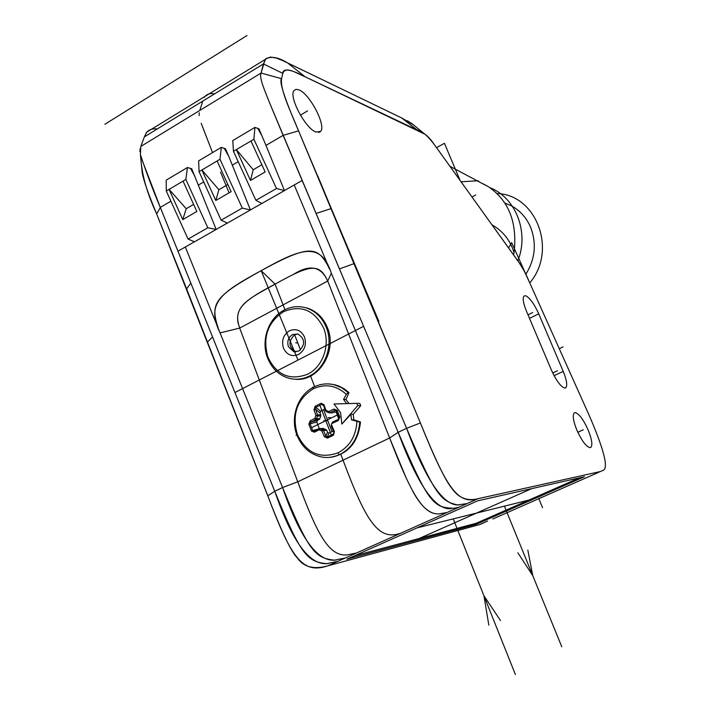 <?xml version="1.0" encoding="UTF-8"?>
<svg xmlns="http://www.w3.org/2000/svg" width="710" height="710" viewBox="0 0 710 710"><rect width="100%" height="100%" fill="white"/><g stroke="black" fill="none" stroke-linecap="round" stroke-linejoin="round"><path stroke-width="1.06" d="M329.431 412.847L332.928 412.785L334.667 411.924L334.854 410.309L333.922 409.084L328.721 411.56L329.688 412.758L334.854 410.309L336.478 410.753L337.17 410.247L339.833 417.089L338.342 420.489L331.712 423.621L332.662 422.033L338.217 419.424L338.342 420.489M323.609 405.401L325.384 410.85L325.996 410.362L326.307 411.649L328.588 412.67L328.721 411.56L325.996 410.362L324.044 404.771L321.142 403.253L315.107 406.253L313.98 409.776L315.914 415.359L314.849 418.412L310.11 420.852L308.841 424.216L311.442 431.014L314.459 432.195L319.207 429.763L321.923 430.979L324.292 436.588L327.381 438.15L333.469 435.186L334.428 431.644L331.41 424.465L331.712 423.613M333.931 409.084L337.17 410.247M329.041 457.444C347.589 454.826 358.08 443.022 360.502 422.015L353.855 419.832L353.26 414.338L360.724 405.685L357.707 405.632L356.819 403.351L334.002 403.972L340.605 412.688L341.812 424.092L350.9 414.329L351.494 419.841L359.73 422.024C358.612 437.2 351.965 448.045 339.797 454.569C334.303 457.151 328.632 458.03 322.766 457.213C310.705 454.95 302.114 447.646 296.993 435.274C289.875 417.551 297.756 394.76 313.758 387.101C320.263 383.906 326.999 383.098 333.984 384.705L341.528 387.642L348.219 392.577L346.338 394.334L343.542 399.455L346.72 403.626M356.926 421.465C356.021 436.082 349.719 446.546 338.013 452.847C319.908 459.166 306.365 453.069 297.375 434.547C291.704 414.507 297.011 399.26 313.305 388.796C325.215 383.444 336.229 385.29 346.338 394.334M314.548 431.014L312.675 430.517L311.442 431.014M308.841 424.216L310.092 423.764L311.228 421.971L310.11 420.852M319.846 418.687L316.553 418.687L317.485 416.016L315.914 415.359L317.548 414.906L317.485 416.016L320.778 416.024L319.846 418.687L317.503 420.391L311.228 421.971L315.923 419.548L314.849 418.412M320.778 416.024L320.095 412.98L320.583 411.188L324.772 409.111M339.025 418.66L339.158 417.693L338.226 419.406L339.158 417.693L336.478 410.753L336.274 412.474L334.667 411.924M336.274 412.474L338.794 418.998M326.777 430.331L326.014 429.63L322.748 429.683L323.511 430.393L326.777 430.331L327.532 432.283L329.032 433.1L333.336 431.005M326.014 429.63L322.899 428.432M317.503 420.391L316.775 422.077L319.278 428.583M314.459 432.195L314.503 431.032M327.532 432.283L325.863 435.958L327.266 437.032L327.381 438.15M334.428 431.644L333.78 432.035L333.469 435.186M331.543 426.461L331.41 424.473M323.476 405.17L321.142 403.253M313.98 409.776L315.63 409.368L315.826 407.336L315.107 406.253M323.023 404.647L323.44 405.277L324.044 404.771M326.307 411.649L328.49 412.563M339.833 417.089L338.945 418.793M323.281 428.423L319.198 428.645L322.748 429.683L321.923 430.979L323.511 430.393L325.863 435.958L324.284 436.588M319.198 428.645L314.468 431.059L319.172 428.671L319.207 429.763L320.379 428.627L323.654 428.574M357.707 405.632L341.812 424.092M356.819 403.351L359.837 403.422L360.724 405.685M349.027 403.564L345.93 399.517L349 392.603L348.219 392.577M343.542 399.455L345.93 399.517M349 392.603L344.323 388.894L339.158 386.169L334.774 384.74L328.943 383.941M359.73 422.024L360.502 422.015M353.855 419.832L351.494 419.841M350.9 414.329L353.26 414.338M239.661 328.029L297.765 481.797C317.113 534.461 329.192 556.924 347.35 554.892L356.455 553.019L327.656 565.888L479.463 524.619L483.652 522.951M345.353 557.98L334.41 560.163C315.187 558.069 308.903 551.936 282.571 487.53L220.065 332.91L239.678 328.082L297.765 481.797L389.63 437.972L327.718 281.045L389.63 437.964C410.353 491.728 422.663 514.91 438.904 513.898L446.989 512.549L356.455 553.019M185.328 247L220.065 332.91L239.678 328.082C233.945 310.865 238.968 302.788 275.089 284.151C310.385 264.377 319.393 262.762 327.718 281.045C321.053 266.126 309.453 264.022 292.937 274.743M294.233 184.99L329.635 269.276C318.24 245.456 309.684 244.142 261.156 270.67C221.183 292.458 205.554 302.992 220.065 332.91L218.423 328.81C209.982 303.339 213.808 296.966 261.156 270.67L275.089 284.151L284.95 309.684M216.177 229.472L194.531 241.799L188.061 239.075L207.817 227.786L185.86 179.444L187.449 167.516L191.718 168.758L216.177 229.472L207.817 227.786M228.727 156.298L250.435 209.965L227.369 223.1L221.129 220.18L242.279 208.092L219.993 159.28L221.307 147.387L225.46 148.736L228.727 156.298L224.191 148.213M141.53 158.623L160.309 207.418L274.761 491.267C300.676 554.812 307.217 561.85 326.644 563.651L337.676 561.406M187.449 167.516L166.202 180.145L166.291 191.008L188.061 239.075M170.906 201.205L160.309 207.418C152.783 189.668 146.145 172.069 140.402 154.62L140.802 146.446L261.094 73.041C258.733 77.754 265.726 92.708 269.436 102.471L363.609 326.307L234.948 392.523L160.309 207.418L156.661 213.932L267.785 495.802C281.213 531.071 291.171 551.91 297.641 558.326C303.933 567.139 313.944 569.651 327.656 565.888C302.575 574.275 291.419 558.486 267.785 495.802L186.135 287.665M141.672 166.202L142.177 172.628C143.562 180.393 148.39 194.158 156.661 213.932C148.417 196.084 143.42 180.171 141.672 166.202M559.09 348.308L588.936 414.809C603.447 448.294 608.372 466.736 603.695 470.135L600.216 471.573L477.936 498.713C467.224 501.402 458.562 497.994 451.95 488.471C445.631 481.06 435.115 459.228 420.4 422.974L298.573 130.871C284.524 98.397 278.852 81.011 281.568 78.704L282.793 73.352C282.979 67.929 290.425 69.074 305.123 76.786L424.864 134.181C427.873 136.24 430.952 139.595 434.094 144.245L516.001 258.262C521.06 264.83 525.462 272.649 529.207 281.719L524.166 270.901L519.116 262.664L434.094 144.245C427.411 135.539 421.793 130.8 417.223 130.036L305.123 76.786C296.132 73.219 285.997 65.666 282.793 73.352L281.568 78.704L261.094 73.041L263.428 63.936L282.793 73.352M600.216 471.573L595.885 473.623M551.466 370.176L526.474 311.211C523.297 303.356 522.445 298.306 523.918 296.079L525.524 295.688C529.687 297.614 534.089 303.667 538.73 313.838L563.207 371.357C566.624 379.761 567.521 385.184 565.914 387.607L564.743 388.033C560.758 386.755 556.329 380.8 551.466 370.176M588.128 429.923C583.363 419.468 579.041 413.69 575.171 412.599L574.097 413.025C572.384 415.527 573.325 421.27 576.919 430.242C581.854 441.017 586.238 446.821 590.063 447.655L590.977 447.256C592.708 444.673 591.758 438.895 588.128 429.923M299.087 89.93L296.079 89.309L294.029 90.525C288.402 96.48 305.522 128.741 316.03 132.06L320.689 131.368C326.236 125.466 309.924 94.128 299.087 89.93M317.911 176.328L420.4 422.974C446.625 487.956 457.675 504.828 477.936 498.713L467.047 503.585L457.719 504.943C440.839 501.375 434.884 494.87 406.59 428.308L316.048 213.435L331.304 208.545M316.048 213.435L283.139 135.353L265.975 145.426L284.461 190.591L261.875 203.459L255.884 200.318L276.51 188.532L253.896 139.249L254.925 127.401L258.981 128.856L265.975 145.426M250.435 209.965L242.279 208.092M215.787 200.513L218.893 189.721L201.888 169.983L217.118 160.975L231.114 191.647L215.787 200.513L201.888 169.983L199.048 171.66L198.658 160.851L221.307 147.387M217.118 160.975L219.993 159.28M199.048 171.66L221.129 220.18M218.893 189.721L227.857 184.511M199.794 110.449L202.785 101.086L263.428 63.936L265.868 58.619L270.519 57.093L276.261 58.043L282.793 60.616L363.609 99.578L287.435 62.817C277.654 56.907 270.19 55.815 265.052 59.551L261.094 73.041C258.742 77.763 265.726 92.708 269.436 102.471L283.139 135.353L298.573 130.871L378.865 321.381M202.785 101.086L144.387 136.861L146.695 132.184L151.248 129.389M491.95 224.786C503.026 231.167 510.392 240.468 514.04 252.698L513.605 254.925M482.986 183.712L488.64 186.881C509.008 200.877 517.475 222.807 514.04 252.698M461.074 181.796L477.919 180.748L478.709 181.219M417.223 130.036L401.7 117.966L363.609 99.578L401.7 117.966L413.318 124.774L407.496 120.806M525.853 274.282C535.26 258.973 536.804 243.193 530.468 226.916C526.35 217.606 520.031 210.595 511.519 205.882L504.668 202.953M144.387 136.861L140.802 146.446L144.387 136.861M262.31 136.48L257.748 128.297M284.461 190.591L276.51 188.532M254.925 127.401L232.756 140.58L233.466 151.319L255.884 200.318M233.466 151.319L253.896 139.249M250.958 140.979L265.158 171.944L250.479 180.438L236.368 149.606L253.213 169.77L261.857 164.738M250.479 180.438L253.213 169.77M239.678 328.082L327.718 281.045L331.33 273.279L398.168 432.328C417.746 485.214 435.478 510.641 451.356 508.626M467.047 503.585L458.784 507.277L454.32 508.227C433.624 507.987 428.725 503.825 398.168 432.328L406.59 428.308C426.186 480.865 443.75 506.399 459.263 504.925M476.197 524.317L346.924 559.178L477.546 500.861L584.436 476.721L476.197 524.317L475.815 523.359M596.036 473.49L492.749 518.992M156.661 213.932L186.65 288.926L190.848 283.148M579.413 477.857L476.295 523.234L354.299 555.877M194.913 176.257L190.404 168.27M166.291 191.008L183.056 181.112L196.839 211.474L182.781 219.612L169.078 189.366L186.224 208.713L193.635 204.409M183.056 181.112L185.86 179.444M182.781 219.612L186.224 208.713M295.28 379.211C318.293 381.989 337.667 351.264 327.416 327.63C323.361 317.867 316.811 311.397 307.758 308.211L302.682 307.048M326.334 327.488C333.629 345.051 325.473 368.357 309.471 375.998C303.055 379.175 296.478 380.001 289.751 378.474C279.394 375.696 272.01 368.88 267.599 358.035C260.65 340.738 268.389 318.08 284.053 310.137C291.411 306.347 298.937 305.646 306.658 308.042C315.719 311.228 322.278 317.707 326.334 327.488M267.927 357.157C262.389 337.552 267.599 322.384 283.556 311.672C301.084 304.555 314.45 310.048 323.662 328.153C330.576 344.82 322.855 366.928 307.67 374.197C289.955 380.871 276.705 375.191 267.927 357.157M298.537 354.476C304.688 350.438 306.685 344.652 304.546 337.108C301.111 330.256 296.061 328.153 289.405 330.798C283.317 334.854 281.329 340.614 283.45 348.095C286.822 354.929 291.845 357.059 298.537 354.476M288.393 346.613L293.7 351.645L298.91 351.051C305.504 344.652 305.176 338.972 297.934 334.002L292.547 334.57C288.304 337.383 286.92 341.404 288.393 346.613M295.964 351.876L295.804 351.832C288.446 346.959 288.065 341.288 294.65 334.809L297.801 333.957M583.265 429.781L582.599 430.082M542.555 507.659L538.792 498.553L542.564 507.677M297.996 360.077L261.156 270.67C298.706 249.742 320.663 239.696 331.33 273.279L398.168 432.328L389.63 437.972L406.342 478.407M294.65 334.809L300.499 349.968M310.581 376.06L314.672 386.666M323.565 409.705L332.031 431.644M340.827 454.409L343.054 460.186C366.271 522.24 378.678 541.331 401.106 533.059M220.065 332.91L282.571 487.53L297.765 481.797C317.104 534.435 329.183 556.897 347.323 554.892M412.794 491.276C421.234 506.878 429.932 514.422 438.895 513.898M194.487 241.782L177.962 251.189L274.761 491.267L282.571 487.53C300.215 538.704 318.089 562.861 336.212 560.004M267.785 495.802L274.761 491.267C292.28 542.351 310.181 566.42 328.455 563.474M284.453 190.555L302.158 180.473L406.59 428.308L420.4 422.974M216.159 229.436L227.324 223.082M250.426 209.929L261.83 203.433M477.936 498.713L327.656 565.888M261.156 270.67L275.089 284.151C251.029 297.543 234.185 305.034 238.187 323.538M331.33 273.279L327.718 281.045M538.792 498.553L543.709 496.53M588.936 414.809L511.706 242.678L508.529 247.861M487.592 521.042L479.463 524.619M582.191 430.269L577.807 432.248L582.191 430.269M552.735 372.99L557.412 370.771M528.018 314.841L532.678 312.542M417.036 527.876L528.959 500.053M531.763 488.613L419.024 538.562M104.885 124.285L247.009 35.5M563.057 346.879L559.267 348.699M214.562 93.871C210.045 92.966 206.592 94.146 204.196 97.421M199.199 112.721L199.164 115.57M201.214 123.336L212.53 152.606M220.535 172.086L229.082 192.818M157.274 128.971C152.508 128.297 148.772 129.664 146.065 133.072M140.083 148.709L139.914 151.718M281.568 78.704C279.864 89.646 291.047 112.215 298.573 130.871M475.744 194.984L471.99 196.998M307.536 110.929L300.392 115.135L307.536 110.929M337.995 414.667L311.548 427.677M297.41 434.627L296.052 435.292M312.835 387.065L313.474 388.716M319.873 405.295L331.357 435.052M338.182 452.767L338.901 454.613M323.795 420.675L325.801 420.666M324.372 420.675L327.514 420.657M328.224 417.666L330.647 417.666M297.818 343.01L295.724 342.797M529.74 282.899C557.581 250.515 536.467 194.513 496.938 193.528M517.838 260.836C529.385 232.285 515.762 197.495 489.669 187.564M460.098 180.446L444.424 143.296L436.552 147.671M504.419 506.159L561.77 646.748L504.419 506.159M453.22 518.886L515.371 674.5L453.22 518.886M517.874 552.797L532.793 575.712L527.823 550.126L532.793 575.712L517.874 552.797M500.514 620.593L483.936 595.788L488.826 625.146L483.936 595.788L500.514 620.593M318.408 429.044L312.675 430.517L310.092 423.764L316.775 422.077M319.225 419.539L315.923 419.548L316.553 418.687L314.867 418.412M329.032 433.1L327.266 437.032L333.301 434.094L333.94 432.647M328.588 412.67L332.928 412.785M323.636 405.836L321.816 404.354L315.826 407.336L320.583 411.188M320.84 414.915L317.548 414.906L315.63 409.368L320.095 412.98M203.726 181.946L198.427 185.053M354.166 263.579L339.433 268.93M238.214 161.711L232.312 165.173M287.435 62.817L305.123 76.786M458.784 507.277L446.989 512.549M207.48 342.078L212.538 336.939M554.084 375.67L563.207 371.357M538.73 313.838L529.509 318.382M331.197 425.929L333.78 432.035L333.638 433.81L333.931 433.144M338.226 419.406L332.724 422.006M333.984 384.705L334.774 384.74M142.177 172.628L140.411 154.682M146.695 132.184L265.052 59.551M488.64 186.881L449.962 166.326M411.33 123.141L424.864 134.181M504.748 203.087L511.519 205.882M565.027 388.024L565.914 387.607M590.09 447.655L590.977 447.256M318.683 132.53L320.689 131.368M306.658 308.042L307.758 308.211M295.804 351.832L293.7 351.645"/></g></svg>
